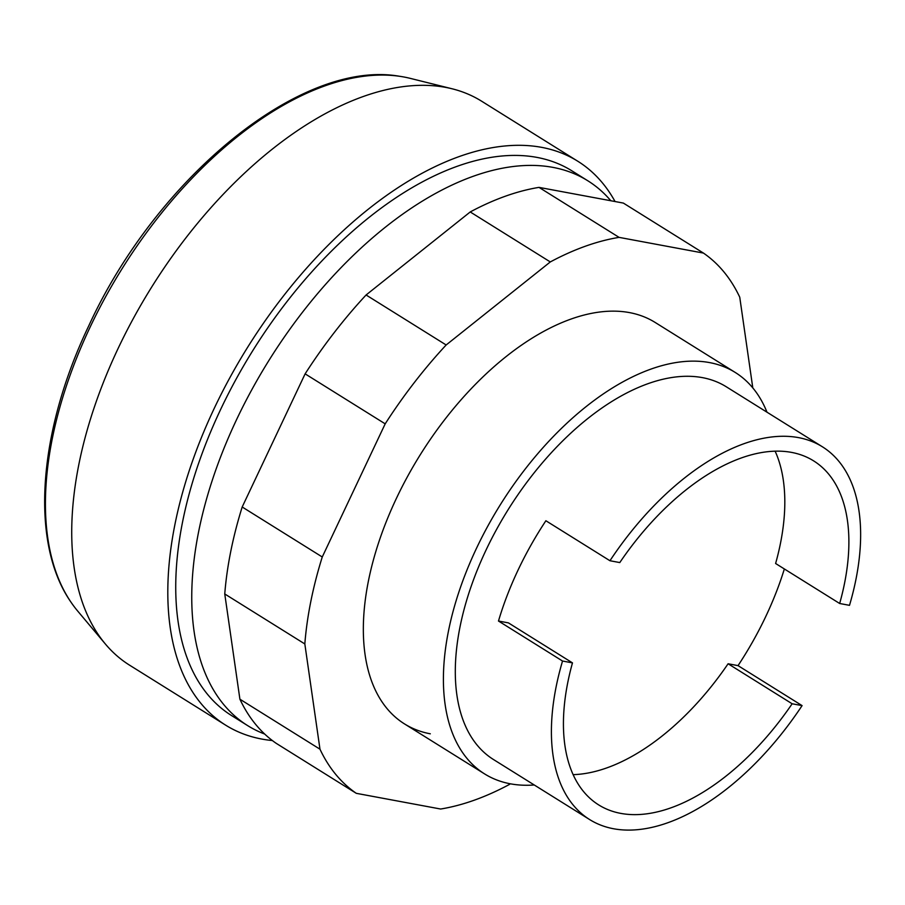 <?xml version="1.0" encoding="UTF-8"?>
<svg xmlns="http://www.w3.org/2000/svg" width="905" height="905" viewBox="0 0 905 905"><rect width="100%" height="100%" fill="white"/><g stroke="black" fill="none" stroke-linecap="round" stroke-linejoin="round"><path stroke-width="1.36" d="M534.255 784.986A236.635 129.234 -58 0 1 510.375 783.809A236.635 129.234 -58 0 1 484.616 773.922A236.635 129.234 -58 0 1 487.716 526.291A236.635 129.234 -58 0 1 709.486 362.577A236.635 129.234 -58 0 1 735.256 372.464L655.175 322.463A236.635 129.234 122 0 0 629.416 312.587A236.635 129.234 122 0 0 396.413 498.361A236.635 129.234 122 0 0 404.535 723.932A236.635 129.234 122 0 0 430.305 733.808M319.974 749.193L304.827 643.953L224.757 593.963L239.904 699.203A321.151 175.378 122 0 0 276.206 743.333L356.287 793.323A321.151 175.378 -58 0 1 319.974 749.193L239.904 699.203M510.262 783.787L509.413 784.454A321.151 175.378 -58 0 1 440.644 809.025L356.287 793.323M304.827 643.953A321.151 175.378 -58 0 1 322.259 556.982L385.191 423.845A321.151 175.378 -58 0 1 446.154 344.975L550.297 261.941A321.151 175.378 -58 0 1 619.077 237.37L703.434 253.072A321.151 175.378 -58 0 1 739.747 297.202L752.802 387.894M703.434 253.072L623.364 203.082L539.007 187.38A321.151 175.378 122 0 0 470.227 211.951L366.084 294.985A321.151 175.378 122 0 0 305.121 373.856L242.189 506.992A321.151 175.378 122 0 0 224.757 593.963M619.077 237.37L539.007 187.38M550.297 261.941L470.227 211.951M446.154 344.975L366.084 294.985M385.191 423.845L305.121 373.856M322.259 556.982L242.189 506.992M272.36 740.539A332.418 181.532 -58 0 1 261.884 739.08A332.418 181.532 -58 0 1 225.696 725.188L129.607 665.198A332.418 181.532 -58 0 1 105.421 644.066A332.418 181.532 -58 0 1 148.556 292.123A332.418 181.532 -58 0 1 445.509 87.355A332.418 181.532 -58 0 1 452.093 88.781A332.418 181.532 -58 0 1 481.698 101.247L577.786 161.237A332.418 181.532 -58 0 1 615.049 201.532M225.696 725.188A332.418 181.532 -58 0 1 230.062 377.328A332.418 181.532 -58 0 1 541.597 147.345A332.418 181.532 -58 0 1 577.786 161.237M264.679 734.046A321.151 175.378 -58 0 1 247.676 725.629L231.669 715.629A321.151 175.378 -58 0 1 235.877 379.557A321.151 175.378 -58 0 1 536.857 157.38A321.151 175.378 -58 0 1 571.824 170.796L587.831 180.785A321.151 175.378 -58 0 1 610.818 200.74M247.676 725.629A321.151 175.378 -58 0 1 251.895 389.557A321.151 175.378 -58 0 1 552.876 167.368A321.151 175.378 -58 0 1 587.831 180.785M105.421 644.066L77.74 611.113A318.911 174.156 -58 0 1 70.997 602.187A318.911 174.156 -58 0 1 89.991 327.384A318.911 174.156 -58 0 1 399.343 76.246A318.911 174.156 -58 0 1 404.015 77.016A318.911 174.156 -58 0 1 410.327 78.384L452.093 88.781M735.256 372.464A236.635 129.234 -58 0 1 766.988 412.194M784.352 568.962A219.734 120.003 -58 0 1 738.039 665.628L802.09 705.617A219.734 120.003 -58 0 1 613.579 828.754A219.734 120.003 -58 0 1 589.653 819.568L493.564 759.578A219.734 120.003 -58 0 1 496.449 529.64A219.734 120.003 -58 0 1 702.382 377.623A219.734 120.003 -58 0 1 726.308 386.797L822.396 446.787A219.734 120.003 -58 0 1 849.501 605.332L839.67 603.499L775.608 563.498A202.833 110.772 -58 0 0 775.11 451.143M738.039 665.628L728.095 663.772L792.147 703.773A202.833 110.772 -58 0 1 598.737 804.941A202.833 110.772 -58 0 1 572.48 662.879L508.429 622.889L498.485 621.034A219.734 120.003 -58 0 1 545.885 520.748L609.947 560.738A219.734 120.003 -58 0 1 798.47 437.613A219.734 120.003 -58 0 1 822.396 446.787M728.095 663.772A202.833 110.772 -58 0 1 573.148 774.646M609.947 560.738L619.789 562.571A202.833 110.772 -58 0 1 813.572 460.837A202.833 110.772 -58 0 1 839.67 603.499M802.09 705.617L792.147 703.773M572.48 662.879L562.537 661.035L498.485 621.034M589.653 819.568A219.734 120.003 -58 0 1 562.537 661.035M70.997 602.187C29.673 542.966 37.999 431.945 88.792 325.777C156.769 177.538 301.207 58.961 399.343 76.246M484.616 773.922L404.535 723.932"/></g></svg>
